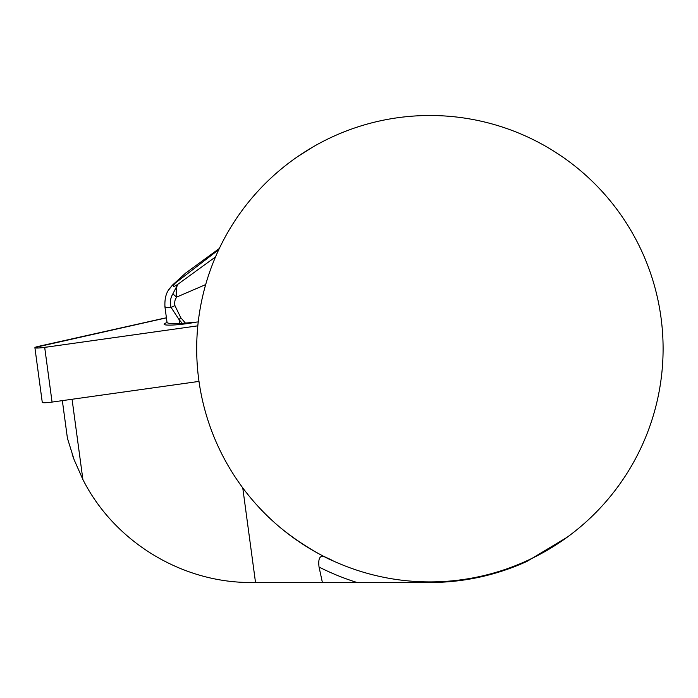<?xml version="1.0" encoding="UTF-8"?>
<svg xmlns="http://www.w3.org/2000/svg" width="698" height="698" viewBox="0 0 698 698"><rect width="100%" height="100%" fill="white"/><g stroke="black" fill="none" stroke-linecap="round" stroke-linejoin="round"><path stroke-width="1.05" d="M215.49 256.951L177.772 284.339C176.324 287.026 175.896 291.302 176.481 297.156M218.779 249.631L174.884 283.405C172.092 287.079 173.052 287.393 177.772 284.339L172.851 293.867C170.303 298.212 169.727 302.766 171.141 307.521L165.827 307.382L164.911 306.64M164.126 324.238A22.214 2.46 172.3 0 1 167.11 322.555A22.214 2.46 -7.7 0 0 164.126 324.238A22.214 2.46 -7.7 0 0 165.635 324.902A22.214 2.46 -7.7 0 0 196.391 322.101A22.214 2.46 172.3 0 1 164.126 324.238M72.217 454.433L73.831 458.952M567.038 537.32L526.99 561.384A233.786 233.786 0 0 1 429.889 582.498L251.533 582.498C181.864 583.013 114.254 541.718 82.888 479.509L74.136 459.764L67.427 438.265L62.349 400.635M561.689 156.317L553.645 151.047M312.879 146.981L298.098 156.317M322.389 582.498A685.131 75.794 82.3 0 0 319.047 567.046C318.044 558.775 319.754 555.285 324.177 556.576L333.068 560.86M324.177 556.576C350.344 568.155 314.493 555.905 279.392 526.859M663.1 348.712A233.211 233.211 0 0 0 313.289 146.746A233.211 233.211 0 0 0 313.289 550.67A233.211 233.211 0 0 0 663.1 348.712M505.91 569.795L526.99 561.384M205.674 284.601L176.55 297.121L175.119 299.922L174.544 303.028L174.936 305.628L180.782 317.712L185.432 323.078L198.232 321.926M185.432 323.078L182.204 323.296L179.072 319.605L171.141 307.521A9.327 1.544 160.6 0 1 174.936 305.628M164.868 306.317L167.031 322.371A30.904 3.42 -7.7 0 0 179.587 323.436L182.204 323.296M219.312 248.505L185.528 273.18L172.441 285.15L174.875 283.414L172.24 285.43L168.803 289.766M176.55 297.121L172.851 293.867M180.782 317.712A9.327 2.766 140.1 0 0 179.072 319.605L179.587 323.436M198.991 381.405L52.062 402.083A9.257 1.021 172.3 0 1 42.273 402.371L34.9 347.674A9.257 1.021 -7.7 0 0 44.689 347.386L197.813 325.835L49.157 346.758L38.835 347.988L35.075 347.438L166.421 317.843A9.257 1.021 -7.7 0 0 162.887 318.515L38.32 346.4A9.257 1.021 -7.7 0 0 34.9 347.674M72.069 399.265L82.888 479.509M242.756 487.867L255.52 582.498M319.047 567.046A244.867 244.867 0 0 0 357.079 582.498M44.689 347.386L52.062 402.083M164.946 306.631C164.571 298.814 166.08 292.855 169.466 288.745M169.658 288.457L172.441 285.159"/></g></svg>
